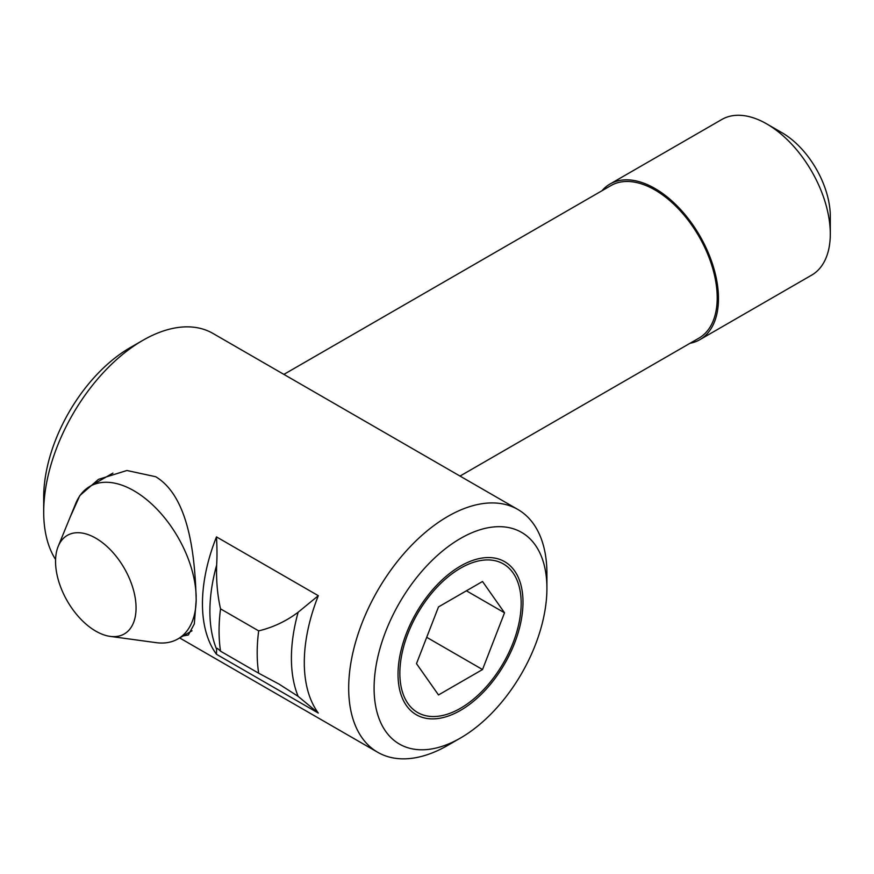 <?xml version="1.0" encoding="UTF-8"?>
<svg xmlns="http://www.w3.org/2000/svg" width="874" height="874" viewBox="0 0 874 874"><rect width="100%" height="100%" fill="white"/><g stroke="black" fill="none" stroke-linecap="round" stroke-linejoin="round"><path stroke-width="1.31" d="M460.008 476.079L698.96 338.118A88.055 50.845 -120 0 0 717.204 297.805A88.055 50.845 -120 0 0 678.759 209.181A88.055 50.845 -120 0 0 610.904 185.594L283.886 374.389M58.197 546.37A56.93 32.873 60 0 1 95.801 538.187A56.93 32.873 60 0 1 135.394 599.094A56.93 32.873 60 0 1 110.168 636.381A56.93 32.873 60 0 1 95.801 631.148A56.93 32.873 60 0 1 58.197 546.37L75.754 503.424A88.055 50.845 60 0 1 89.891 486.392A88.055 50.845 60 0 1 133.919 490.762A88.055 50.845 60 0 1 196.169 596.516M196.191 599.149A88.055 50.845 60 0 1 177.957 638.916A88.055 50.845 60 0 1 156.14 642.652L110.168 636.381M690.023 343.274A89.858 51.883 -120 0 0 699.866 339.669L811.695 275.113A89.858 51.883 -120 0 0 830.3 233.97A89.858 51.883 -120 0 0 766.76 123.922A89.858 51.883 -120 0 0 721.837 119.476L610.008 184.032A89.858 51.883 -120 0 0 601.967 190.75M699.866 339.669A89.858 51.883 -120 0 0 718.472 298.537A89.858 51.883 -120 0 0 679.251 208.11A89.858 51.883 -120 0 0 610.008 184.032M766.76 123.922L782.011 132.728L766.76 123.922M830.3 233.97L830.3 216.37A68.292 39.428 -120 0 0 782.011 132.728M521.166 603.202A85.783 49.523 -60 0 1 460.511 708.268A85.783 49.523 -60 0 1 399.855 673.242A85.783 49.523 -60 0 1 460.511 568.187A85.783 49.523 -60 0 1 521.166 603.202L521.166 601.094M438.497 606.917L416.494 663.639L438.497 694.95L482.524 669.539L504.527 612.805L482.524 581.494L438.497 606.917M466.41 590.802L504.527 612.805M426.709 637.31L482.524 669.539M298.143 612.237C286.191 621.206 273.027 627.423 258.671 630.875A161.745 93.387 120 0 0 257.185 652.9A161.745 93.387 120 0 0 258.671 673.209L279.024 684.102L298.143 696.37A144.024 83.15 -60 0 1 291.403 658.188A144.024 83.15 -60 0 1 298.143 612.237L318.322 595.697A140.179 80.932 120 0 0 304.294 662.492A140.179 80.932 120 0 0 318.322 713.086L216.479 654.287A140.179 80.932 -60 0 1 202.451 603.694A140.179 80.932 -60 0 1 216.479 536.898C217.102 547.878 217.156 557.306 216.632 565.172A144.024 83.15 120 0 0 216.599 649.229A144.024 83.15 120 0 0 216.621 649.273L217.298 648.464M460.511 738.006A122.207 70.554 -60 0 1 374.094 688.111A122.207 70.554 -60 0 1 460.511 538.45A122.207 70.554 -60 0 1 546.916 588.333A122.207 70.554 -60 0 1 460.511 738.006L447.805 745.336A140.179 80.932 -60 0 1 377.71 752.285A140.179 80.932 -60 0 1 348.682 688.111A140.179 80.932 -60 0 1 409.873 547.048A140.179 80.932 -60 0 1 517.889 509.487L212.906 333.409A140.179 80.932 120 0 0 142.823 340.357A140.179 80.932 120 0 0 43.7 512.033A140.179 80.932 120 0 0 55.575 559.502M69.92 517.681L79.84 495.558L98.489 479.356L126.916 470.496L155.692 476.723C190.073 497.306 195.088 559.655 196.191 600.077L194.312 623.938L188.347 634.994L183.081 635.955M517.889 509.487A140.179 80.932 -60 0 1 546.916 573.661L546.916 588.333M142.823 340.357L130.106 347.688A122.207 70.554 120 0 0 43.7 497.361L43.7 512.033M522.991 602.153A88.361 51.02 -60 0 1 484.425 691.083A88.361 51.02 -60 0 1 416.33 714.746A88.361 51.02 -60 0 1 398.031 674.302A88.361 51.02 -60 0 1 436.596 585.372A88.361 51.02 -60 0 1 504.691 561.698A88.361 51.02 -60 0 1 522.991 602.153M216.599 649.229L216.479 654.287M216.632 649.306C216.162 647.514 217.462 648.137 220.543 651.196L258.671 673.209M298.143 696.37L318.322 713.086M258.671 630.875L220.543 608.872C217.462 595.347 216.162 580.784 216.632 565.172M220.543 651.196A161.745 93.387 -60 0 1 220.543 608.872M216.479 536.898L318.322 595.697M112.91 473.107L89.891 486.392M192.04 630.788L177.957 638.916M179.651 637.933L377.71 752.285"/></g></svg>
